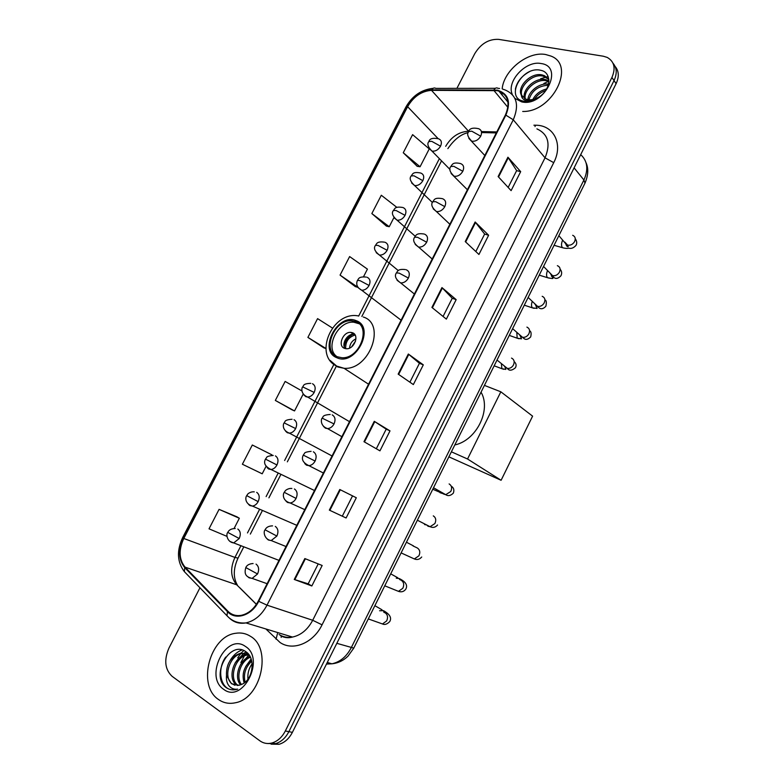 <?xml version="1.0" encoding="UTF-8"?>
<svg xmlns="http://www.w3.org/2000/svg" width="784" height="784" viewBox="0 0 784 784"><rect width="100%" height="100%" fill="white"/><g stroke="black" fill="none" stroke-linecap="round" stroke-linejoin="round"><path stroke-width="1.18" d="M271.078 744.153L279.065 744.29C284.661 742.634 289.1 738.655 292.393 732.354L616.116 83.663C619.301 76.734 618.968 70.981 615.107 66.415M199.959 587.784L168.991 647.986C163.846 659.952 164.865 669.379 172.049 676.269L259.847 740.802C263.473 743.389 267.491 744.124 271.911 743.007C277.546 741.341 282.015 737.332 285.327 730.972L611.932 77.459L614.029 80.576C617.233 73.618 616.9 67.845 613.029 63.269C616.9 67.845 617.233 73.618 614.029 80.576L288.875 731.668L614.029 80.576L616.116 83.663M267.491 743.516L275.507 743.653C281.113 741.987 285.572 737.999 288.875 731.668C285.572 737.999 281.113 741.987 275.507 743.653L267.491 743.516M545.684 54.527C528.004 50.989 503.965 70.099 502.172 88.729C503.965 70.099 528.004 50.989 545.684 54.527L550.829 56.036L545.684 54.527M501.956 92.502L502.132 95.05L501.956 92.502M250.468 636.324C245.98 633.433 241.06 632.423 235.7 633.286C209.994 636.049 196.706 685.285 218.432 699.455C223.43 703.003 229.046 704.11 235.278 702.787C261.307 698.446 272.264 648.446 250.468 636.324C245.98 633.433 241.06 632.423 235.7 633.286C209.994 636.049 196.706 685.285 218.432 699.455C223.43 703.003 229.046 704.11 235.278 702.787C261.307 698.446 272.264 648.446 250.468 636.324M497.174 90.67L498.889 91.111C508.208 95.187 510.374 103.165 505.386 115.042L258.308 601.054C254.045 608.972 248.381 613.725 241.315 615.322C236.013 616.214 231.515 614.823 227.821 611.138L185.073 567.146C178.968 559.531 178.536 549.976 183.789 538.481L407.621 106.693C413.56 96.569 421.527 91.12 431.514 90.346L497.174 90.67M497.428 90.16L431.69 89.846C421.449 90.64 413.286 96.236 407.2 106.604L183.417 538.255C178.046 550.035 178.478 559.835 184.73 567.636L227.468 611.647C235.651 620.732 251.85 615.548 258.72 601.308L505.856 115.14C511.188 101.989 508.375 93.659 497.428 90.16M318.226 563.902L308.171 583.825L294.255 579.454L311.836 585.971L322.165 565.48L304.829 558.561L294.255 579.454M308.181 583.806L311.836 585.971M346.107 517.979L329.339 510.119L346.107 517.979L356.308 497.752L339.776 489.5L329.339 510.119M363.972 441.686L379.946 450.849L390.011 430.877L374.272 421.322L363.972 441.686M376.31 448.762L386.208 429.152L374.272 421.322M386.198 429.162L390.011 430.877M498.134 176.557L511.109 190.63L520.684 171.637L507.924 157.212L498.134 176.557M508.159 187.435L516.656 170.598L507.924 157.212M516.627 170.647L520.684 171.637M465.235 241.58L478.936 254.477L488.628 235.239L475.143 221.99L465.235 241.58M475.819 251.537L484.649 234.034L475.143 221.99M484.63 234.073L488.628 235.239M431.906 307.426L446.351 319.117L456.17 299.635L441.951 287.581L431.906 307.426M443.068 316.452L452.241 298.263L441.951 287.581M452.231 298.292L456.17 299.635M398.164 374.125L413.354 384.572L423.301 364.844L408.327 354.025L398.164 374.125M409.895 382.19L419.43 363.296L408.327 354.025M419.42 363.315L423.301 364.844M522.712 111.465C552.367 112.406 576.162 65.121 550.829 56.036C576.162 65.121 552.367 112.406 522.712 111.465M611.932 77.459C615.901 68.179 614.323 61.485 607.188 57.399L603.268 56.213L498.673 39.376C488.834 38.896 480.847 43.669 474.732 53.704L456.905 88.357M269.431 453.583L252.311 445.008L242.383 464.236L262.199 473.801L266.011 466.402M236.915 516.803L219.069 509.365L209.024 528.828L227.017 536.393M363.57 276.644L367.431 269.128L349.635 256.564L340.06 275.106L355.328 286.611M396.841 207.348L381.308 195.245L371.841 213.562L386.453 226.106M403.26 152.753L420.067 166.757L429.25 148.901L412.609 134.642L403.26 152.753L417.225 166.296M291.962 409.797L275.331 400.428L294.529 410.934L303.202 394.068M301.967 390.971L285.141 381.436L275.331 400.428M332.377 328.016L317.579 318.627L307.896 337.394L323.831 347.831M342.383 516.019L352.545 495.87M325.899 348.586L323.665 347.763M307.896 337.394L325.889 348.439M357.965 287.385L355.152 286.552M340.06 275.106L357.935 287.336M371.841 213.562L389.236 226.723L393.921 217.609M389.236 226.723L386.267 226.057M420.067 166.757L417.029 166.267M294.529 410.934L291.795 409.699M271.705 455.318L271.94 454.857L269.265 453.495M252.311 445.008L271.94 454.857M234.093 528.475L239.345 518.263L236.748 516.705M219.069 509.365L239.345 518.263M532.826 99.529C535.737 94.051 540.343 90.523 546.654 88.945M534.61 99.049C537.246 95.011 540.931 92.189 545.664 90.562M527.897 99.686C528.357 91.512 539.51 82.536 548.516 84.182M528.926 99.803C531.728 90.777 538.167 85.917 548.241 85.211M524.565 98.519C521.458 90.111 535.345 76.734 545.919 79.703L548.918 80.86M525.3 98.902C523.095 90.395 536.628 78.018 546.801 80.87L548.898 81.565M521.291 95.001L525.878 99.147L527.563 99.627C531.307 100.274 535.188 99.352 539.206 96.853C551.054 89.748 552.063 72.491 541.019 70.364C522.418 65.268 505.112 96.961 522.605 100.96L523.516 101.165C527.563 101.91 531.866 101.156 536.413 98.892C532.307 100.852 528.7 101.342 525.584 100.381C522.967 99.47 521.546 97.677 521.291 95.001C516.744 86.848 531.14 71.863 542.371 74.999L544.615 75.764L548.839 79.498M522.722 97.059C516.734 89.298 531.464 72.883 543.263 76.185L548.751 79.351M514.892 98.372L521.664 101.871C544.145 107.418 564.803 66.473 541.117 63.543C525.848 60.143 506.033 81.634 512.364 94.57M548.467 81.389L543.841 83.476M515.372 89.19C516.97 81.752 521.664 75.921 529.455 71.687M548.104 76.46L540.617 78.772M355.515 321.597L351.938 320.823C334.396 318.657 321.215 351.085 337.463 356.798L341.785 357.71C359.523 359.317 371.822 326.585 355.515 321.597M359.033 323.733L353.927 322.244C338.306 320.274 324.439 347.508 336.61 356.406M454.808 444.949C476.466 440.402 491.509 409.934 481.043 392.176M352.506 332.749L350.83 332.387C343.02 331.485 337.287 345.901 344.509 348.361L346.332 348.743C354.182 349.537 359.748 335.052 352.506 332.749M354.789 334.523L353.613 334.327C347.332 333.592 341.216 343.882 345.156 348.566M344.303 346.91C344.852 341.118 347.724 336.924 352.937 334.327M345.705 348.684C345.362 341.736 348.488 337.179 355.093 335.003M501.103 480.278L467.548 459.003L500.839 391.804L532.601 416.147L501.103 480.278L448.889 456.837M467.548 459.003L451.388 451.809M484.424 385.385L500.839 391.804M243.746 650.524L241.129 653.19M240.521 653.895L237.728 657.845M244.167 682.972C241.531 674.142 243.951 666.488 251.429 660.001M245.137 682.207C243.197 674.318 245.392 667.302 251.713 661.167M240.58 684.844C233.573 677.543 239.375 659.334 250.037 656.531M241.433 684.501C235.435 677.053 240.688 660.706 250.4 657.247M237.336 685.481L236.464 684.912C226.997 678.719 233.671 655.826 246.431 654.62L248.734 654.503M238.12 685.422L237.866 685.236C228.409 679.052 235.063 656.188 247.803 654.993L248.822 654.885M226.488 675.553L231.447 683.736L239.091 685.265L242.031 684.226C253.085 679.63 255.8 658.09 246.127 651.896C230.045 639.46 210.7 675.024 225.282 686.941L226.057 687.539C229.065 689.636 232.427 690.302 236.141 689.548L237.679 689.126C234.112 689.665 231.153 688.489 228.81 685.598C226.86 683.04 226.086 679.699 226.488 675.553C226.057 663.94 230.859 656.463 240.884 653.121L249.194 655.14M235.053 685.304L232.221 683.913C222.754 677.699 229.487 654.718 242.276 653.493L248.626 654.356M247.95 679.16C247.421 673.632 248.802 668.497 252.105 663.744M245.353 646.398C226.37 632.374 203.889 676.406 223.597 689.273C242.687 704.414 265.835 658.531 245.353 646.398M246.862 652.484L246.058 653.523M246.049 653.542L245.069 654.905M244.314 656.041L240.845 662.607M230.731 689.597C220.333 687.529 216.923 668.997 225.763 657.041M229.908 660.863C233.103 655.346 237.17 651.71 242.109 649.946M235.239 662.735L243.648 653.366M244.118 653.082L246.245 651.984M240.502 664.616L248.93 654.954M245.686 666.537L251.105 658.981M326.467 664.068L331.946 663.803C340.109 661.98 346.518 656.649 351.183 647.809L583.913 179.997C588.608 169.403 587.53 160.945 580.699 154.634M574.104 167.854L583.913 179.997L584.972 183.172L353.78 648.113L348.047 656.11C343.441 660.589 338.08 663.146 331.946 663.803L327.271 662.46M292.393 732.354L285.327 730.972M353.78 648.113L336.816 643.321M281.75 635.932L281.142 637.382M533.904 125.195L535.55 125.224C553.739 124.999 563.51 144.148 553.729 162.67L322.057 624.828L312.708 620.281L545.037 157.819C550.848 143.717 548.134 134.064 536.893 128.86M322.057 624.828C313.267 643.135 292.942 651.435 280.035 642.478L265.884 628.964M279.065 634.511C283.093 637.049 287.571 637.902 292.501 637.059C300.997 635.207 307.73 629.611 312.708 620.281L267.011 605.16C261.729 614.979 254.712 620.899 245.941 622.908C239.434 624.035 233.867 622.388 229.251 617.959M499.584 88.474L497.958 88.308C496.517 87.445 495.194 87.955 493.979 89.837M183.417 538.255L182.701 537.481L405.847 107.153L407.2 106.604M184.73 567.636L184.377 571.663L186.18 573.535M495.351 88.318L435.796 88.376C434.287 87.543 432.925 88.033 431.69 89.846M227.468 611.647L226.997 615.754L228.859 617.616M258.72 601.308L267.011 605.16L513.265 119.795L505.856 115.14M502.632 89.102L505.219 90.003C516.754 95.129 519.439 105.056 513.265 119.795L545.037 157.819L553.729 162.67M535.55 125.224L535.002 126.538M277.507 633.492L276.027 639.215M183.789 538.481L234.935 557.434C230.035 568.361 230.633 577.485 236.739 584.805L256.368 604.366M185.073 567.146L236.739 584.805M493.802 90.356L507.905 107.359M431.514 90.346L468.577 131.251C458.954 131.751 451.329 136.779 445.684 146.334M496.791 131.937L481.396 131.565M407.621 106.693L438.031 138.552M439.373 158.642L358.651 316.099M333.778 364.629L284.621 460.502M277.957 473.497L266.119 496.595M259.406 509.688L247.489 532.944M240.727 546.125L234.935 557.434L238.032 558.1M398.635 374.448L408.797 354.378M432.366 307.798L442.382 287.993M465.667 241.982L475.555 222.431M498.546 176.998L508.306 157.702M364.472 441.97L374.762 421.635M329.868 510.364L340.295 489.755M294.813 579.65L305.378 558.776M336.963 357.778C355.603 366.618 375.83 326.957 356.014 320.617C337.492 312.551 317.775 350.801 336.963 357.778M363.276 317.001C386.492 323.919 369.362 370.45 344.068 368.304L337.688 366.961L330.054 360.366M349.586 348.086C349.948 343.804 352.065 340.717 355.936 338.835M351.565 346.91L355.544 341.109M480.71 136.181C482.278 132.427 481.572 129.928 478.573 128.684C472.821 127.439 469.508 128.4 468.646 131.575L471.733 131.183L480.71 136.181C478.416 139.934 475.467 141.61 471.88 141.198L471.713 141.159C467.685 137.004 466.666 133.809 468.646 131.575M564.872 242.138L567.577 245.098C570.37 245.598 572.673 244.481 574.496 241.766C575.887 238.679 575.289 236.523 572.683 235.288M564.186 248.126L562.442 247.685C561.177 245.941 561.226 243.491 562.569 240.325M468.861 138.396L484.816 155.497M462.815 171.284C464.442 167.345 463.658 164.767 460.473 163.542C452.211 161.749 452.299 164.934 450.771 166.531L453.789 166.306L462.815 171.284C460.561 174.989 457.67 176.645 454.142 176.243C449.879 172.235 448.752 169.001 450.771 166.531M549.868 272.979L552.544 275.635C555.297 276.115 557.561 275.017 559.345 272.332C560.785 269.108 560.129 266.883 557.365 265.668M451.094 173.48L467.401 189.748M552.024 275.439L551.505 276.291M549.221 278.153L547.438 277.673C546.242 276.007 546.272 273.645 547.536 270.598M433.199 208.818L436.443 211.562C439.863 211.856 442.646 210.21 444.802 206.633C446.439 202.654 445.684 200.018 442.529 198.705M444.802 206.633L435.718 201.674L432.778 201.743C434.277 200.263 433.846 197.196 442.215 198.636M534.815 304.006L537.569 306.377C540.235 306.769 542.42 305.672 544.116 303.085C545.556 299.841 544.919 297.577 542.185 296.293M536.864 305.946L536.256 306.818M534.149 308.357L532.356 307.838C531.287 306.397 531.238 304.3 532.209 301.536M415.206 244.422L418.627 247.127C421.929 247.313 424.614 245.686 426.663 242.217C428.319 238.209 427.584 235.514 424.458 234.112M426.663 242.217L417.529 237.287L414.658 237.18C415.961 235.945 415.598 232.789 423.85 233.975M519.723 335.229L522.507 337.316C525.084 337.61 527.181 336.512 528.788 334.013C530.249 330.75 529.612 328.447 526.907 327.104M521.487 336.777L520.929 337.473M518.988 338.737L517.175 338.188L516.823 332.69M397.086 280.28L400.673 282.926C403.868 283.024 406.435 281.397 408.395 278.055C410.061 274.008 409.356 271.244 406.269 269.765M408.395 278.055L399.203 273.146L396.41 272.871C397.625 271.754 397.204 268.657 405.367 269.569M504.573 366.628L507.356 368.421C509.835 368.627 511.844 367.539 513.373 365.138C514.843 361.845 514.226 359.493 511.531 358.092M505.974 367.765L505.494 368.274M503.74 369.303L501.907 368.705L501.397 364.06M323.478 426.408L325.419 428.172L327.545 428.603C330.25 428.378 332.416 426.819 334.033 423.938C335.777 419.744 335.17 416.725 332.21 414.883M334.033 423.938L322.155 418.146C323.547 417.382 321.283 415.099 330.191 414.471M443.499 494.008L445.753 494.684L450.771 491.49C452.28 488.109 451.731 485.59 449.124 483.924M442.215 493.283L432.778 489.245M304.78 463.618L306.534 465.186L308.916 465.657C311.503 465.373 313.571 463.834 315.119 461.051C316.873 456.817 316.295 453.73 313.365 451.79M315.119 461.051L303.271 455.102L304.506 453.397C304.496 452.505 306.691 451.819 311.101 451.339M426.565 524.917L428.123 526.28L430.093 526.711L434.885 523.555C436.404 520.155 435.875 517.587 433.287 515.862M425.3 524.839L424.526 524.447M285.974 501.094L287.512 502.456L290.129 502.965C292.608 502.632 294.588 501.113 296.068 498.428C297.842 494.155 297.283 491 294.392 488.971M296.068 498.428L284.239 492.323L285.347 490.755C284.788 491.098 287.718 488.04 291.883 488.471M410.806 557.326L414.334 558.943L418.901 555.827C420.43 552.397 419.92 549.79 417.353 547.987L417.068 547.859M413.021 545.938L416.941 547.791M267.05 538.853L268.353 539.99L271.205 540.548L276.879 536.07C278.673 531.758 278.144 528.543 275.292 526.407M276.879 536.07L265.08 529.808C266.295 527.26 268.785 525.946 272.548 525.868M394.969 589.94L398.468 591.352L402.819 588.284C404.358 584.835 403.858 582.179 401.33 580.317L400.555 579.984M396.243 578.171L399.281 578.572L399.713 579.631M247.999 576.887L249.067 577.798L252.125 578.386L257.554 573.976C259.367 569.635 258.867 566.342 256.045 564.117M257.554 573.976L245.794 567.557C246.901 565.097 249.332 563.755 253.085 563.539M379.054 622.751L382.484 623.966L386.639 620.948C388.188 617.469 387.708 614.764 385.199 612.833L383.925 612.363M379.583 610.756L383.464 610.648L383.954 612.373M429.23 148.548L431.984 151.096C435.443 151.518 438.285 149.881 440.549 146.206C442.127 142.433 441.431 139.954 438.462 138.768C432.827 137.68 429.642 138.592 428.907 141.522M440.549 146.206L431.69 141.306L428.868 141.6C426.878 143.795 427.917 146.961 431.984 151.096L450.016 169.511M411.669 183.005L414.589 185.534C417.941 185.867 420.694 184.24 422.86 180.663C424.477 176.802 423.762 174.254 420.734 173.039M422.86 180.663L413.962 175.792L411.198 175.93C409.15 178.282 410.277 181.476 414.589 185.534L432.435 202.527M393.989 217.707L397.086 220.196C400.33 220.431 402.986 218.824 405.054 215.365C406.68 211.464 406.004 208.858 402.996 207.554M405.054 215.365L396.106 210.514L393.411 210.494C391.314 213.013 392.529 216.247 397.086 220.196L415.226 236.268M376.212 252.654L379.456 255.094C382.592 255.241 385.15 253.644 387.129 250.292C388.776 246.362 388.109 243.697 385.14 242.315M387.129 250.292L378.123 245.461L375.507 245.294C373.351 248.048 374.664 251.321 379.456 255.094L398.311 270.598M358.317 287.855L361.698 290.227C364.727 290.286 367.186 288.698 369.078 285.464C370.744 281.495 370.107 278.771 367.167 277.301M369.078 285.464L360.032 280.662L357.484 280.329C358.621 279.369 358.072 276.262 366.216 277.085M303.957 394.979L305.838 396.675L307.651 397.057C310.356 396.89 312.542 395.352 314.188 392.431C315.903 388.354 315.335 385.444 312.493 383.719M314.188 392.431L302.663 386.875C303.918 386.14 302.163 383.582 310.778 383.356M285.621 431.2L287.316 432.719L289.374 433.15C291.971 432.925 294.059 431.396 295.646 428.574C297.371 424.458 296.832 421.498 294.02 419.675M295.646 428.574L284.131 422.88C285.503 422.145 283.22 419.901 292.06 419.264M267.158 467.685L268.677 469.018L270.96 469.489C273.44 469.204 275.449 467.705 276.968 464.971C278.712 460.825 278.193 457.797 275.419 455.886M276.968 464.971L265.482 459.13L266.648 457.513C266.658 456.602 268.853 455.906 273.234 455.435M248.587 504.435L249.9 505.562L252.399 506.072C254.78 505.749 256.701 504.259 258.152 501.623C259.925 497.438 259.435 494.341 256.691 492.342M258.152 501.623L246.695 495.635L247.773 494.106C247.195 494.469 250.116 491.401 254.281 491.852M229.898 541.44L233.701 542.92L239.218 538.53C241.002 534.306 240.541 531.15 237.826 529.053M239.218 538.53L227.781 532.395C228.928 529.906 231.398 528.612 235.21 528.524M586.069 162.817C588.647 168.54 588.274 175.332 584.972 183.172M279.065 744.29L271.911 743.007M498.889 91.111L507.973 102.136M280.633 635.785C284.514 637.804 288.463 638.225 292.501 637.059L245.941 622.908C238.326 623.584 232.015 621.202 226.997 615.754L184.377 571.663C177.125 562.069 176.567 550.682 182.692 537.51M433.17 88.327C421.38 89.601 412.286 95.844 405.887 107.075M468.205 132.614C461.012 134.142 454.23 139.474 447.86 148.617M441.549 160.867L361.855 316.422M336.297 366.304L287.336 461.854M280.701 474.82L268.902 497.85M262.219 510.903L250.341 534.08M243.599 547.232L238.013 558.139C233.289 568.547 233.064 577.524 237.356 585.06M496.292 132.917L482.023 132.565M239.767 587.716L256.417 604.307M548.898 81.448L548.163 80.468M545.507 76.94L544.615 75.764M358.415 315.932C332.298 310.65 313.071 355.466 336.787 366.118L344.068 368.304L368.549 384.199M353.927 322.244L351.938 320.823M353.613 334.327L350.83 332.387M554.072 245.304L562.442 247.685C564.588 248.352 566.763 248.538 568.959 248.224C571.369 248.851 573.712 247.911 575.995 245.392C577.161 243.314 576.916 241.08 575.26 238.718M565.47 242.903C566.254 245.755 567.185 247.019 568.263 246.705L558.865 235.67M560.129 269.255C561.814 271.117 562.099 273.273 560.981 275.723C556.268 280.741 553.465 277.556 552.544 275.635L543.557 266.462M550.437 273.557L552.896 278.134C553.435 278.751 551.613 278.594 547.438 277.673L539.235 275.155M544.9 299.929C546.37 300.213 546.693 302.31 545.87 306.23C541.519 311.111 538.441 307.573 537.569 306.377L528.142 297.459M449.859 224.253L436.443 211.562C431.925 207.721 430.7 204.438 432.778 201.743M535.354 304.515L537.118 308.426L532.356 307.838L524.3 305.192M529.582 330.711C531.131 331.426 531.503 333.494 530.68 336.924C525.505 342.108 523.31 337.473 522.507 337.316L512.628 328.653M432.2 259.004L418.627 247.127C413.864 243.403 412.541 240.09 414.658 237.18M520.213 335.66L521.468 338.835L517.175 338.188L509.277 335.395M514.157 361.6C516.235 363.453 516.646 365.511 515.392 367.794C511.815 370.744 509.13 370.95 507.356 368.421L497.017 360.052M414.393 294.02L400.673 282.926C395.675 279.339 394.254 275.988 396.41 272.871M504.857 366.402L505.837 369.401L501.907 368.705L494.165 365.795M451.231 486.168C453.76 487.668 454.455 490 453.319 493.165C450.594 495.782 448.076 496.282 445.753 494.684L433.513 487.766M341.863 436.688L327.545 428.603C319.774 425.977 321.107 418.627 322.155 418.146M439.942 492.656L442.735 493.577M417.372 520.223L430.093 526.711C432.935 528.014 435.424 527.436 437.56 524.986M323.39 473.026L308.916 465.657C303.036 462.844 301.154 459.326 303.271 455.102M401.124 552.906L414.334 558.943C417.137 560.09 419.597 559.443 421.714 557.003M304.78 509.649L290.129 502.965C282.671 500.898 282.583 494.439 284.239 492.332M413.482 545.899L406.435 542.224M399.281 578.572C405.769 581.757 407.925 585.295 405.759 589.205C403.887 591.675 401.457 592.39 398.468 591.352L384.768 585.805M286.023 546.536L271.205 540.548C264.786 539.98 262.895 532.003 265.08 529.808M397.802 577.759L390.706 573.859M383.464 610.648C389.834 614.186 391.922 617.841 389.717 621.614C387.041 624.289 384.63 625.073 382.484 623.966L368.304 618.919M267.128 583.708L252.125 578.386C244.588 576.769 244.461 572.643 245.794 567.557M382.033 609.815L374.879 605.679M411.237 175.861C412.707 174.45 412.306 171.402 420.587 172.999M393.441 210.435C394.832 209.142 394.352 206.133 402.574 207.456M375.536 245.245C376.732 244.177 376.32 241.06 384.454 242.158M401.094 320.186L361.698 290.227C357.141 287.669 355.73 284.376 357.484 280.329M349.497 421.674L307.651 397.057C299.958 393.901 301.879 387.208 302.663 386.875M332.063 455.984L289.374 433.15C281.358 430.063 283.328 423.399 284.131 422.88M314.492 490.529L270.96 469.489C265.139 466.529 263.316 463.079 265.482 459.13M296.803 525.329L252.399 506.072C244.961 503.887 245.147 497.624 246.695 495.645M278.986 560.384L233.701 542.92C227.174 542.175 225.733 534.316 227.781 532.395M247.803 654.993L246.431 654.62M242.276 653.493L240.884 653.121"/></g></svg>
